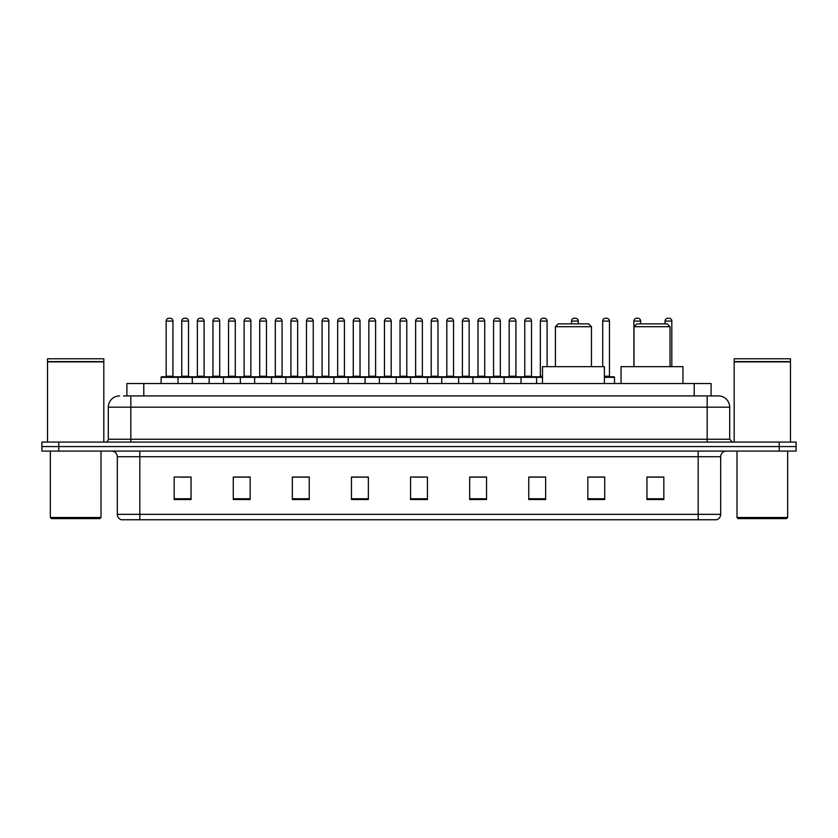 <?xml version="1.0" encoding="UTF-8"?>
<svg xmlns="http://www.w3.org/2000/svg" width="838" height="838" viewBox="0 0 838 838"><rect width="100%" height="100%" fill="white"/><g stroke="black" fill="none" stroke-linecap="round" stroke-linejoin="round"><path stroke-width="1.26" d="M126.894 395.924L126.894 383.542L711.106 383.542L711.106 395.924M123.773 395.924L714.489 395.924M123.511 395.924L130.833 395.924L130.833 407.184L108.312 407.184L108.312 439.259A2.818 2.818 0 0 1 105.504 442.076M119.572 395.924A11.261 11.261 0 0 0 108.312 407.184M729.689 407.184L707.167 407.184L707.167 395.924L718.428 395.924A11.261 11.261 0 0 1 729.689 407.184L729.689 439.259L732.496 442.076M58.786 442.076L41.9 442.076L41.9 446.581L58.786 446.581L41.9 446.581L41.9 451.085L58.786 451.085L58.786 446.581L779.214 446.581L58.786 446.581L58.786 442.076L779.214 442.076L779.214 446.581L796.1 446.581L779.214 446.581L779.214 451.085L58.786 451.085M796.1 442.076L796.1 446.581L796.1 442.076L779.214 442.076M716.343 519.749L698.169 519.749L698.169 514.343L720.68 514.343L720.68 456.71A5.625 5.625 0 0 1 726.305 451.085M716.176 519.749L121.374 519.749A5.625 5.625 0 0 1 117.32 514.343L117.32 456.71C116.985 453.295 115.11 451.42 111.695 451.085M663.832 499.542L663.832 477.031L646.946 477.031L646.946 499.542L663.832 499.542M604.732 499.542L604.732 477.031L587.847 477.031L587.847 499.542L604.732 499.542M545.643 499.542L545.643 477.031L528.757 477.031L528.757 499.542L545.643 499.542M486.543 499.542L486.543 477.031L469.657 477.031L469.657 499.542L486.543 499.542M191.054 499.542L191.054 477.031L174.168 477.031L174.168 499.542L191.054 499.542M250.153 499.542L250.153 477.031L233.268 477.031L233.268 499.542L250.153 499.542M309.243 499.542L309.243 477.031L292.357 477.031L292.357 499.542L309.243 499.542M368.343 499.542L368.343 477.031L351.457 477.031L351.457 499.542L368.343 499.542M427.443 499.542L427.443 477.031L410.557 477.031L410.557 499.542L427.443 499.542M796.1 451.085L796.1 446.581L796.1 451.085L779.214 451.085M539.504 477.147L532.35 477.147M601.862 477.147L593.702 477.147M368.008 477.147L360.864 477.147M352.421 477.147L368.343 477.147M305.65 477.147L298.496 477.147M243.282 477.147L236.138 477.147M180.924 477.147L189.367 477.147M469.657 477.147L485.579 477.147M477.136 477.147L469.992 477.147M414.779 477.147L423.221 477.147M309.243 477.147L292.357 477.147M250.153 477.147L233.268 477.147M545.643 477.147L528.757 477.147M604.732 477.147L587.847 477.147M663.832 477.147L646.946 477.147M99.869 518.617L51.464 518.617L50.343 517.496L101 517.496L99.869 518.617M50.343 451.085L50.343 517.496M101 451.085L101 517.496M47.525 361.869L103.807 361.869L47.525 361.869L47.525 442.076M103.807 361.869L103.807 442.076M103.535 361.587L47.808 361.587M103.807 361.314L103.807 358.779L47.525 358.779L47.525 361.314M555.426 326.694L591.45 326.694L588.643 323.877L558.244 323.877L555.426 326.694L555.426 366.656M591.45 326.694L591.45 366.656M604.397 383.542L604.397 366.656L542.49 366.656L542.49 383.542M633.999 326.694L670.023 326.694L667.216 323.877L636.817 323.877L633.999 326.694L633.999 366.656M670.023 326.694L670.023 366.656M682.97 383.542L682.97 366.656L621.063 366.656L621.063 383.542M786.536 518.617L738.131 518.617L737 517.496L787.657 517.496L786.536 518.617M737 451.085L737 517.496M787.657 451.085L787.657 517.496M734.193 361.869L790.475 361.869L734.193 361.869L734.193 442.076M790.475 361.869L790.475 442.076M790.192 361.587L734.465 361.587M790.475 361.314L790.475 358.779L734.193 358.779L734.193 361.314M542.49 377.351L161.106 377.351A0.566 0.566 0 0 1 161.671 376.786L177.436 376.786A0.566 0.566 0 0 1 177.991 377.351L177.991 383.542M172.932 376.22A0.566 0.566 0 0 0 173.487 376.786A0.566 0.566 0 0 1 172.932 376.22L172.932 321.069A2.818 2.818 0 0 0 170.114 318.251L168.993 318.251L170.114 318.251A2.818 2.818 0 0 1 172.932 321.069L166.175 321.069A2.818 2.818 0 0 1 168.993 318.251A2.818 2.818 0 0 0 166.175 321.069L166.175 376.22A0.566 0.566 0 0 1 165.61 376.786A0.566 0.566 0 0 0 166.175 376.22L172.932 376.22M177.436 376.786L161.671 376.786A0.566 0.566 0 0 0 161.106 377.351L161.106 383.542M192.29 383.542L192.29 377.351A0.566 0.566 0 0 1 192.855 376.786L208.61 376.786A0.566 0.566 0 0 1 209.175 377.351L209.175 383.542M204.105 376.22A0.566 0.566 0 0 0 204.671 376.786A0.566 0.566 0 0 1 204.105 376.22L204.105 321.069A2.818 2.818 0 0 0 201.298 318.251L200.167 318.251L201.298 318.251A2.818 2.818 0 0 1 204.105 321.069L197.359 321.069A2.818 2.818 0 0 1 200.167 318.251A2.818 2.818 0 0 0 197.359 321.069L197.359 376.22A0.566 0.566 0 0 1 196.794 376.786A0.566 0.566 0 0 0 197.359 376.22L204.105 376.22M223.474 383.542L223.474 377.351A0.566 0.566 0 0 1 224.029 376.786L239.794 376.786A0.566 0.566 0 0 1 240.359 377.351L240.359 383.542M235.289 376.22A0.566 0.566 0 0 0 235.855 376.786A0.566 0.566 0 0 1 235.289 376.22L235.289 321.069A2.818 2.818 0 0 0 232.472 318.251L231.351 318.251L232.472 318.251A2.818 2.818 0 0 1 235.289 321.069L228.533 321.069A2.818 2.818 0 0 1 231.351 318.251A2.818 2.818 0 0 0 228.533 321.069L228.533 376.22A0.566 0.566 0 0 1 227.978 376.786A0.566 0.566 0 0 0 228.533 376.22L235.289 376.22M254.647 383.542L254.647 377.351A0.566 0.566 0 0 1 255.213 376.786L270.978 376.786A0.566 0.566 0 0 1 271.533 377.351L271.533 383.542M266.474 376.22A0.566 0.566 0 0 0 267.039 376.786A0.566 0.566 0 0 1 266.474 376.22L266.474 321.069A2.818 2.818 0 0 0 263.656 318.251L262.535 318.251L263.656 318.251A2.818 2.818 0 0 1 266.474 321.069L259.717 321.069A2.818 2.818 0 0 1 262.535 318.251A2.818 2.818 0 0 0 259.717 321.069L259.717 376.22A0.566 0.566 0 0 1 259.152 376.786A0.566 0.566 0 0 0 259.717 376.22L266.474 376.22M285.831 383.542L285.831 377.351A0.566 0.566 0 0 1 286.397 376.786L302.151 376.786A0.566 0.566 0 0 1 302.717 377.351L302.717 383.542M297.658 376.22A0.566 0.566 0 0 0 298.213 376.786A0.566 0.566 0 0 1 297.658 376.22L297.658 321.069A2.818 2.818 0 0 0 294.84 318.251L293.709 318.251L294.84 318.251A2.818 2.818 0 0 1 297.658 321.069L290.901 321.069A2.818 2.818 0 0 1 293.709 318.251A2.818 2.818 0 0 0 290.901 321.069L290.901 376.22A0.566 0.566 0 0 1 290.336 376.786A0.566 0.566 0 0 0 290.901 376.22L297.658 376.22M317.015 383.542L317.015 377.351A0.566 0.566 0 0 1 317.581 376.786L333.335 376.786A0.566 0.566 0 0 1 333.901 377.351L333.901 383.542M328.831 376.22A0.566 0.566 0 0 0 329.397 376.786A0.566 0.566 0 0 1 328.831 376.22L328.831 321.069A2.818 2.818 0 0 0 326.024 318.251L324.893 318.251L326.024 318.251A2.818 2.818 0 0 1 328.831 321.069L322.075 321.069A2.818 2.818 0 0 1 324.893 318.251A2.818 2.818 0 0 0 322.075 321.069L322.075 376.22A0.566 0.566 0 0 1 321.52 376.786A0.566 0.566 0 0 0 322.075 376.22L328.831 376.22M348.199 383.542L348.199 377.351A0.566 0.566 0 0 1 348.755 376.786L364.52 376.786A0.566 0.566 0 0 1 365.085 377.351L365.085 383.542M360.015 376.22A0.566 0.566 0 0 0 360.581 376.786A0.566 0.566 0 0 1 360.015 376.22L360.015 321.069A2.818 2.818 0 0 0 357.198 318.251L356.077 318.251L357.198 318.251A2.818 2.818 0 0 1 360.015 321.069L353.259 321.069A2.818 2.818 0 0 1 356.077 318.251A2.818 2.818 0 0 0 353.259 321.069L353.259 376.22A0.566 0.566 0 0 1 352.693 376.786A0.566 0.566 0 0 0 353.259 376.22L360.015 376.22M379.373 383.542L379.373 377.351A0.566 0.566 0 0 1 379.939 376.786L395.704 376.786A0.566 0.566 0 0 1 396.259 377.351L396.259 383.542M391.199 376.22A0.566 0.566 0 0 0 391.755 376.786A0.566 0.566 0 0 1 391.199 376.22L391.199 321.069A2.818 2.818 0 0 0 388.382 318.251L387.261 318.251L388.382 318.251A2.818 2.818 0 0 1 391.199 321.069L384.443 321.069A2.818 2.818 0 0 1 387.261 318.251A2.818 2.818 0 0 0 384.443 321.069L384.443 376.22A0.566 0.566 0 0 1 383.877 376.786A0.566 0.566 0 0 0 384.443 376.22L391.199 376.22M410.557 383.542L410.557 377.351A0.566 0.566 0 0 1 411.123 376.786L426.877 376.786A0.566 0.566 0 0 1 427.443 377.351L427.443 383.542M422.373 376.22A0.566 0.566 0 0 0 422.939 376.786A0.566 0.566 0 0 1 422.373 376.22L422.373 321.069A2.818 2.818 0 0 0 419.566 318.251L418.434 318.251L419.566 318.251A2.818 2.818 0 0 1 422.373 321.069L415.627 321.069A2.818 2.818 0 0 1 418.434 318.251A2.818 2.818 0 0 0 415.627 321.069L415.627 376.22A0.566 0.566 0 0 1 415.061 376.786A0.566 0.566 0 0 0 415.627 376.22L422.373 376.22M441.741 383.542L441.741 377.351A0.566 0.566 0 0 1 442.296 376.786L458.061 376.786A0.566 0.566 0 0 1 458.627 377.351L458.627 383.542M454.123 376.786A0.566 0.566 0 0 1 453.557 376.22L446.801 376.22L446.801 321.069A2.818 2.818 0 0 1 449.618 318.251L450.739 318.251A2.818 2.818 0 0 1 453.557 321.069L446.801 321.069A2.818 2.818 0 0 1 449.618 318.251L450.739 318.251A2.818 2.818 0 0 1 453.557 321.069L453.557 376.22A0.566 0.566 0 0 0 454.123 376.786L446.245 376.786A0.566 0.566 0 0 0 446.801 376.22A0.566 0.566 0 0 1 446.245 376.786M472.915 383.542L472.915 377.351A0.566 0.566 0 0 1 473.48 376.786L489.245 376.786A0.566 0.566 0 0 1 489.801 377.351L489.801 383.542M485.307 376.786A0.566 0.566 0 0 1 484.741 376.22L477.985 376.22L477.985 321.069A2.818 2.818 0 0 1 480.803 318.251L481.923 318.251A2.818 2.818 0 0 1 484.741 321.069L477.985 321.069A2.818 2.818 0 0 1 480.803 318.251L481.923 318.251A2.818 2.818 0 0 1 484.741 321.069L484.741 376.22A0.566 0.566 0 0 0 485.307 376.786L477.419 376.786A0.566 0.566 0 0 0 477.985 376.22A0.566 0.566 0 0 1 477.419 376.786M504.099 383.542L504.099 377.351A0.566 0.566 0 0 1 504.665 376.786L520.419 376.786A0.566 0.566 0 0 1 520.985 377.351L520.985 383.542M516.48 376.786A0.566 0.566 0 0 1 515.925 376.22L509.169 376.22L509.169 321.069A2.818 2.818 0 0 1 511.976 318.251L513.107 318.251A2.818 2.818 0 0 1 515.925 321.069L509.169 321.069A2.818 2.818 0 0 1 511.976 318.251L513.107 318.251A2.818 2.818 0 0 1 515.925 321.069L515.925 376.22A0.566 0.566 0 0 0 516.48 376.786L508.603 376.786A0.566 0.566 0 0 0 509.169 376.22A0.566 0.566 0 0 1 508.603 376.786M193.023 376.786L177.258 376.786M181.762 321.069A2.818 2.818 0 0 1 184.58 318.251L185.701 318.251A2.818 2.818 0 0 1 188.519 321.069L181.762 321.069L181.762 376.22A0.566 0.566 0 0 1 181.207 376.786M188.519 321.069L188.519 376.22A0.566 0.566 0 0 0 189.084 376.786M224.207 376.786L208.442 376.786M212.946 321.069A2.818 2.818 0 0 1 215.764 318.251L216.885 318.251A2.818 2.818 0 0 1 219.703 321.069L212.946 321.069L212.946 376.22A0.566 0.566 0 0 1 212.381 376.786M219.703 321.069L219.703 376.22A0.566 0.566 0 0 0 220.258 376.786M255.381 376.786L239.626 376.786M244.13 321.069A2.818 2.818 0 0 1 246.938 318.251L248.069 318.251A2.818 2.818 0 0 1 250.876 321.069L244.13 321.069L244.13 376.22A0.566 0.566 0 0 1 243.565 376.786M250.876 321.069L250.876 376.22A0.566 0.566 0 0 0 251.442 376.786M286.565 376.786L270.81 376.786M275.304 321.069A2.818 2.818 0 0 1 278.122 318.251L279.253 318.251A2.818 2.818 0 0 1 282.06 321.069L275.304 321.069L275.304 376.22A0.566 0.566 0 0 1 274.749 376.786M282.06 321.069L282.06 376.22A0.566 0.566 0 0 0 282.626 376.786M317.749 376.786L301.984 376.786M306.488 321.069A2.818 2.818 0 0 1 309.306 318.251L310.427 318.251A2.818 2.818 0 0 1 313.244 321.069L306.488 321.069L306.488 376.22A0.566 0.566 0 0 1 305.922 376.786M313.244 321.069L313.244 376.22A0.566 0.566 0 0 0 313.81 376.786M348.922 376.786L333.168 376.786M337.672 321.069A2.818 2.818 0 0 1 340.479 318.251L341.611 318.251A2.818 2.818 0 0 1 344.428 321.069L337.672 321.069L337.672 376.22A0.566 0.566 0 0 1 337.106 376.786M344.428 321.069L344.428 376.22A0.566 0.566 0 0 0 344.984 376.786M380.106 376.786L364.352 376.786M368.856 321.069A2.818 2.818 0 0 1 371.663 318.251L372.795 318.251A2.818 2.818 0 0 1 375.602 321.069L368.856 321.069L368.856 376.22A0.566 0.566 0 0 1 368.291 376.786M375.602 321.069L375.602 376.22A0.566 0.566 0 0 0 376.168 376.786M411.29 376.786L395.526 376.786M400.03 321.069A2.818 2.818 0 0 1 402.848 318.251L403.968 318.251A2.818 2.818 0 0 1 406.786 321.069L400.03 321.069L400.03 376.22A0.566 0.566 0 0 1 399.475 376.786M406.786 321.069L406.786 376.22A0.566 0.566 0 0 0 407.352 376.786M442.474 376.786L426.71 376.786M431.214 321.069A2.818 2.818 0 0 1 434.032 318.251L435.152 318.251A2.818 2.818 0 0 1 437.97 321.069L431.214 321.069L431.214 376.22A0.566 0.566 0 0 1 430.648 376.786M437.97 321.069L437.97 376.22A0.566 0.566 0 0 0 438.525 376.786M473.648 376.786L457.894 376.786M462.398 321.069A2.818 2.818 0 0 1 465.205 318.251L466.337 318.251A2.818 2.818 0 0 1 469.144 321.069L462.398 321.069L462.398 376.22A0.566 0.566 0 0 1 461.832 376.786M469.144 321.069L469.144 376.22A0.566 0.566 0 0 0 469.709 376.786M504.832 376.786L489.078 376.786M493.572 321.069A2.818 2.818 0 0 1 496.389 318.251L497.521 318.251A2.818 2.818 0 0 1 500.328 321.069L493.572 321.069L493.572 376.22A0.566 0.566 0 0 1 493.016 376.786M500.328 321.069L500.328 376.22A0.566 0.566 0 0 0 500.894 376.786M536.571 383.542L536.571 377.351A0.566 0.566 0 0 0 536.016 376.786L520.251 376.786M524.756 321.069A2.818 2.818 0 0 1 527.573 318.251L528.694 318.251A2.818 2.818 0 0 1 531.512 321.069L524.756 321.069L524.756 376.22A0.566 0.566 0 0 1 524.19 376.786M531.512 321.069L531.512 376.22A0.566 0.566 0 0 0 532.078 376.786M192.855 376.786L208.61 376.786M224.029 376.786L239.794 376.786M255.213 376.786L270.978 376.786M286.397 376.786L302.151 376.786M317.581 376.786L333.335 376.786M348.755 376.786L364.52 376.786M379.939 376.786L395.704 376.786M411.123 376.786L426.877 376.786M442.296 376.786L458.061 376.786M473.48 376.786L489.245 376.786M504.665 376.786L520.419 376.786M535.849 376.786L542.49 376.786M540.342 321.069A2.818 2.818 0 0 1 543.16 318.251L544.291 318.251A2.818 2.818 0 0 1 547.099 321.069L540.342 321.069L540.342 376.22A0.566 0.566 0 0 1 539.787 376.786M547.099 321.069L547.099 366.656M578.283 323.877L578.283 321.069A2.818 2.818 0 0 0 575.465 318.251L574.344 318.251A2.818 2.818 0 0 0 571.526 321.069L571.526 323.877M614.526 383.542L614.526 377.351A0.566 0.566 0 0 0 613.971 376.786L604.397 376.786M609.467 321.069L602.711 321.069A2.818 2.818 0 0 1 605.528 318.251L606.649 318.251A2.818 2.818 0 0 1 609.467 321.069L609.467 376.22A0.566 0.566 0 0 0 610.022 376.786M602.711 321.069L602.711 366.656M640.641 323.877L640.641 321.069A2.818 2.818 0 0 0 637.833 318.251L636.702 318.251A2.818 2.818 0 0 0 633.895 321.069L633.895 366.656M671.825 366.656L671.825 321.069A2.818 2.818 0 0 0 669.007 318.251L667.886 318.251A2.818 2.818 0 0 0 665.068 321.069L665.068 323.877M143.78 395.924L143.78 383.542M694.22 395.924L694.22 383.542M130.833 442.076L130.833 439.259L729.689 439.259M108.312 439.259L130.833 439.259L130.833 407.184L707.167 407.184L707.167 442.076M698.169 451.085L698.169 456.71L117.32 456.71M720.68 456.71L698.169 456.71L698.169 514.343L139.831 514.343L139.831 519.749M117.32 514.343L139.831 514.343L139.831 451.085M427.443 498.757L410.557 498.757M368.343 498.757L351.457 498.757M309.243 498.757L292.357 498.757M250.153 498.757L233.268 498.757M191.054 498.757L174.168 498.757M486.543 498.757L469.657 498.757M545.643 498.757L528.757 498.757M604.732 498.757L587.847 498.757M663.832 498.757L646.946 498.757M181.762 376.22L188.519 376.22M212.946 376.22L219.703 376.22M244.13 376.22L250.876 376.22M275.304 376.22L282.06 376.22M306.488 376.22L313.244 376.22M337.672 376.22L344.428 376.22M368.856 376.22L375.602 376.22M400.03 376.22L406.786 376.22M431.214 376.22L437.97 376.22M462.398 376.22L469.144 376.22M493.572 376.22L500.328 376.22M524.756 376.22L531.512 376.22M540.342 376.22L542.49 376.22M578.283 321.069L571.526 321.069M614.526 377.351L604.397 377.351M604.397 376.22L609.467 376.22M640.641 321.069L633.895 321.069M671.825 321.069L665.068 321.069M716.626 519.749C719.172 518.848 720.523 517.046 720.68 514.343"/></g></svg>
